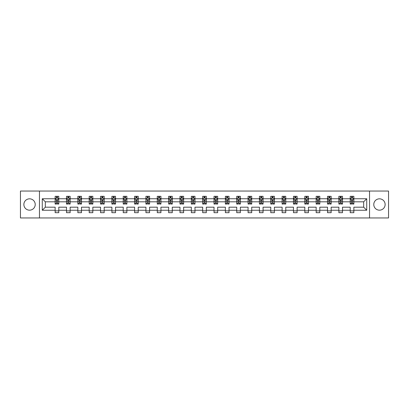 <?xml version="1.0" encoding="UTF-8"?>
<svg xmlns="http://www.w3.org/2000/svg" width="409" height="409" viewBox="0 0 409 409"><rect width="100%" height="100%" fill="white"/><g stroke="black" fill="none" stroke-linecap="round" stroke-linejoin="round"><path stroke-width="0.61" d="M379.455 198.825A5.675 5.675 0 0 0 373.78 204.5A5.675 5.675 0 0 0 379.455 210.175A5.675 5.675 0 0 0 385.13 204.5A5.675 5.675 0 0 0 379.455 198.825M29.545 198.825A5.675 5.675 0 0 0 23.87 204.5A5.675 5.675 0 0 0 29.545 210.175A5.675 5.675 0 0 0 35.22 204.5A5.675 5.675 0 0 0 29.545 198.825M369.526 217.956L388.55 217.956L388.55 191.044L369.526 191.044L369.526 217.956L39.474 217.956L39.474 191.044L20.45 191.044L20.45 217.956L39.474 217.956M353.851 210.246L353.851 207.189L363.673 207.189L366.725 210.246L353.851 210.246L353.851 212.685L350.211 212.685L350.211 210.246L342.502 210.246L342.502 212.685L338.862 212.685L338.862 210.246L331.152 210.246L331.152 212.685L327.517 212.685L327.517 210.246L319.802 210.246L319.802 212.685L316.167 212.685L316.167 210.246L308.458 210.246L308.458 212.685L304.817 212.685L304.817 210.246L297.108 210.246L297.108 212.685L293.468 212.685L293.468 210.246L285.758 210.246L285.758 212.685L282.123 212.685L282.123 210.246L274.408 210.246L274.408 212.685L270.773 212.685L270.773 210.246L263.064 210.246L263.064 212.685L259.424 212.685L259.424 210.246L251.714 210.246L251.714 212.685L248.074 212.685L248.074 210.246L240.364 210.246L240.364 212.685L236.729 212.685L236.729 210.246L229.014 210.246L229.014 212.685L225.379 212.685L225.379 210.246L217.665 210.246L217.665 212.685L214.03 212.685L214.03 210.246L206.32 210.246L206.32 212.685L202.68 212.685L202.68 210.246L194.97 210.246L194.97 212.685L191.335 212.685L191.335 210.246L183.621 210.246L183.621 212.685L179.986 212.685L179.986 210.246L172.271 210.246L172.271 212.685L168.636 212.685L168.636 210.246L160.926 210.246L160.926 212.685L157.286 212.685L157.286 210.246L149.576 210.246L149.576 212.685L145.936 212.685L145.936 210.246L138.227 210.246L138.227 212.685L134.592 212.685L134.592 210.246L126.877 210.246L126.877 212.685L123.242 212.685L123.242 210.246L115.532 210.246L115.532 212.685L111.892 212.685L111.892 210.246L104.183 210.246L104.183 212.685L100.542 212.685L100.542 210.246L92.833 210.246L92.833 212.685L89.198 212.685L89.198 210.246L81.483 210.246L81.483 212.685L77.848 212.685L77.848 210.246L70.138 210.246L70.138 212.685L66.498 212.685L66.498 210.246L58.789 210.246L58.789 212.685L55.149 212.685L55.149 210.246L42.275 210.246L42.275 198.754L55.149 198.754L55.149 196.315L58.789 196.315L58.789 198.754L66.498 198.754L66.498 196.315L70.138 196.315L70.138 198.754L77.848 198.754L77.848 196.315L81.483 196.315L81.483 198.754L89.198 198.754L89.198 196.315L92.833 196.315L92.833 198.754L100.542 198.754L100.542 196.315L104.183 196.315L104.183 198.754L111.892 198.754L111.892 196.315L115.532 196.315L115.532 198.754L123.242 198.754L123.242 196.315L126.877 196.315L126.877 198.754L134.592 198.754L134.592 196.315L138.227 196.315L138.227 198.754L145.936 198.754L145.936 196.315L149.576 196.315L149.576 198.754L157.286 198.754L157.286 196.315L160.926 196.315L160.926 198.754L168.636 198.754L168.636 196.315L172.271 196.315L172.271 198.754L179.986 198.754L179.986 196.315L183.621 196.315L183.621 198.754L191.335 198.754L191.335 196.315L194.97 196.315L194.97 198.754L202.68 198.754L202.68 196.315L206.32 196.315L206.32 198.754L214.03 198.754L214.03 196.315L217.665 196.315L217.665 198.754L225.379 198.754L225.379 196.315L229.014 196.315L229.014 198.754L236.729 198.754L236.729 196.315L240.364 196.315L240.364 198.754L248.074 198.754L248.074 196.315L251.714 196.315L251.714 198.754L259.424 198.754L259.424 196.315L263.064 196.315L263.064 198.754L270.773 198.754L270.773 196.315L274.408 196.315L274.408 198.754L282.123 198.754L282.123 196.315L285.758 196.315L285.758 198.754L293.468 198.754L293.468 196.315L297.108 196.315L297.108 198.754L304.817 198.754L304.817 196.315L308.458 196.315L308.458 198.754L316.167 198.754L316.167 196.315L319.802 196.315L319.802 198.754L327.517 198.754L327.517 196.315L331.152 196.315L331.152 198.754L338.862 198.754L338.862 196.315L342.502 196.315L342.502 198.754L350.211 198.754L350.211 196.315L353.851 196.315L353.851 198.754L366.725 198.754L366.725 210.246M369.526 191.044L39.474 191.044M350.211 198.754L350.211 201.811L342.502 201.811L342.502 198.754M342.502 210.246L342.502 207.189L350.211 207.189L350.211 210.246M338.862 198.754L338.862 201.811L331.152 201.811L331.152 198.754M331.152 210.246L331.152 207.189L338.862 207.189L338.862 210.246M327.517 198.754L327.517 201.811L319.802 201.811L319.802 198.754M319.802 210.246L319.802 207.189L327.517 207.189L327.517 210.246M316.167 198.754L316.167 201.811L308.458 201.811L308.458 198.754M308.458 210.246L308.458 207.189L316.167 207.189L316.167 210.246M304.817 198.754L304.817 201.811L297.108 201.811L297.108 198.754M297.108 210.246L297.108 207.189L304.817 207.189L304.817 210.246M293.468 198.754L293.468 201.811L285.758 201.811L285.758 198.754M285.758 210.246L285.758 207.189L293.468 207.189L293.468 210.246M282.123 198.754L282.123 201.811L274.408 201.811L274.408 198.754M274.408 210.246L274.408 207.189L282.123 207.189L282.123 210.246M270.773 198.754L270.773 201.811L263.064 201.811L263.064 198.754M263.064 210.246L263.064 207.189L270.773 207.189L270.773 210.246M259.424 198.754L259.424 201.811L251.714 201.811L251.714 198.754M251.714 210.246L251.714 207.189L259.424 207.189L259.424 210.246M248.074 198.754L248.074 201.811L240.364 201.811L240.364 198.754M240.364 210.246L240.364 207.189L248.074 207.189L248.074 210.246M236.729 198.754L236.729 201.811L229.014 201.811L229.014 198.754M229.014 210.246L229.014 207.189L236.729 207.189L236.729 210.246M225.379 198.754L225.379 201.811L217.665 201.811L217.665 198.754M217.665 210.246L217.665 207.189L225.379 207.189L225.379 210.246M214.03 198.754L214.03 201.811L206.32 201.811L206.32 198.754M206.32 210.246L206.32 207.189L214.03 207.189L214.03 210.246M202.68 198.754L202.68 201.811L194.97 201.811L194.97 198.754M194.97 210.246L194.97 207.189L202.68 207.189L202.68 210.246M191.335 198.754L191.335 201.811L183.621 201.811L183.621 198.754M183.621 210.246L183.621 207.189L191.335 207.189L191.335 210.246M179.986 198.754L179.986 201.811L172.271 201.811L172.271 198.754M172.271 210.246L172.271 207.189L179.986 207.189L179.986 210.246M168.636 198.754L168.636 201.811L160.926 201.811L160.926 198.754M160.926 210.246L160.926 207.189L168.636 207.189L168.636 210.246M157.286 198.754L157.286 201.811L149.576 201.811L149.576 198.754M149.576 210.246L149.576 207.189L157.286 207.189L157.286 210.246M145.936 198.754L145.936 201.811L138.227 201.811L138.227 198.754M138.227 210.246L138.227 207.189L145.936 207.189L145.936 210.246M134.592 198.754L134.592 201.811L126.877 201.811L126.877 198.754M126.877 210.246L126.877 207.189L134.592 207.189L134.592 210.246M123.242 198.754L123.242 201.811L115.532 201.811L115.532 198.754M115.532 210.246L115.532 207.189L123.242 207.189L123.242 210.246M111.892 198.754L111.892 201.811L104.183 201.811L104.183 198.754M104.183 210.246L104.183 207.189L111.892 207.189L111.892 210.246M100.542 198.754L100.542 201.811L92.833 201.811L92.833 198.754M92.833 210.246L92.833 207.189L100.542 207.189L100.542 210.246M89.198 198.754L89.198 201.811L81.483 201.811L81.483 198.754M81.483 210.246L81.483 207.189L89.198 207.189L89.198 210.246M77.848 198.754L77.848 201.811L70.138 201.811L70.138 198.754M70.138 210.246L70.138 207.189L77.848 207.189L77.848 210.246M66.498 198.754L66.498 201.811L58.789 201.811L58.789 198.754M58.789 210.246L58.789 207.189L66.498 207.189L66.498 210.246M55.149 198.754L55.149 201.811L45.327 201.811L45.327 207.189L55.149 207.189L55.149 210.246M42.275 198.754L45.327 201.811M363.673 207.189L363.673 201.811L353.851 201.811L353.851 198.754M351.597 198.135L352.466 198.135M340.247 198.135L341.121 198.135M328.897 198.135L329.772 198.135M317.548 198.135L318.422 198.135M306.198 198.135L307.072 198.135M294.853 198.135L295.722 198.135M283.503 198.135L284.378 198.135M272.154 198.135L273.028 198.135M260.804 198.135L261.678 198.135M249.459 198.135L250.328 198.135M238.11 198.135L238.984 198.135M226.76 198.135L227.634 198.135M215.41 198.135L216.284 198.135M204.065 198.135L204.935 198.135M192.716 198.135L193.59 198.135M181.366 198.135L182.24 198.135M170.016 198.135L170.89 198.135M158.672 198.135L159.541 198.135M147.322 198.135L148.196 198.135M135.972 198.135L136.846 198.135M124.622 198.135L125.497 198.135M113.278 198.135L114.147 198.135M101.928 198.135L102.802 198.135M90.578 198.135L91.452 198.135M79.228 198.135L80.103 198.135M67.879 198.135L68.753 198.135M56.534 198.135L57.403 198.135M55.149 210.865L58.789 210.865M66.498 210.865L70.138 210.865M77.848 210.865L81.483 210.865M89.198 210.865L92.833 210.865M100.542 210.865L104.183 210.865M111.892 210.865L115.532 210.865M123.242 210.865L126.877 210.865M134.592 210.865L138.227 210.865M145.936 210.865L149.576 210.865M157.286 210.865L160.926 210.865M168.636 210.865L172.271 210.865M179.986 210.865L183.621 210.865M191.335 210.865L194.97 210.865M202.68 210.865L206.32 210.865M214.03 210.865L217.665 210.865M225.379 210.865L229.014 210.865M236.729 210.865L240.364 210.865M248.074 210.865L251.714 210.865M259.424 210.865L263.064 210.865M270.773 210.865L274.408 210.865M282.123 210.865L285.758 210.865M293.468 210.865L297.108 210.865M304.817 210.865L308.458 210.865M316.167 210.865L319.802 210.865M327.517 210.865L331.152 210.865M338.862 210.865L342.502 210.865M350.211 210.865L353.851 210.865M45.327 207.189L42.275 210.246M366.725 198.754L363.673 201.811M57.403 197.261L56.534 197.261M55.834 198.258L55.149 198.258L55.149 196.315L56.534 196.315L56.534 198.171M55.149 203.15L55.149 204.065L56.534 204.065L56.534 203.15L55.149 203.15L55.149 201.811M58.789 201.811L58.789 204.065L57.403 204.065L57.403 200.17L56.534 200.17L56.534 203.15M58.104 198.258L58.789 198.258L58.789 196.315L57.403 196.315L57.403 198.171M58.789 199.628L58.063 198.171L55.88 198.171L55.149 199.628M68.753 197.261L67.879 197.261M67.183 198.258L66.498 198.258L66.498 196.315L67.879 196.315L67.879 198.171M66.498 203.15L66.498 204.065L67.879 204.065L67.879 203.15L66.498 203.15L66.498 201.811M70.138 201.811L70.138 204.065L68.753 204.065L68.753 200.17L67.879 200.17L67.879 203.15M69.453 198.258L70.138 198.258L70.138 196.315L68.753 196.315L68.753 198.171M70.138 199.628L69.407 198.171L67.224 198.171L66.498 199.628M80.103 197.261L79.228 197.261M78.533 198.258L77.848 198.258L77.848 196.315L79.228 196.315L79.228 198.171M77.848 203.15L77.848 204.065L79.228 204.065L79.228 203.15L77.848 203.15L77.848 201.811M81.483 201.811L81.483 204.065L80.103 204.065L80.103 200.17L79.228 200.17L79.228 203.15M80.803 198.258L81.483 198.258L81.483 196.315L80.103 196.315L80.103 198.171M81.483 199.628L80.757 198.171L78.574 198.171L77.848 199.628M91.452 197.261L90.578 197.261M89.878 198.258L89.198 198.258L89.198 196.315L90.578 196.315L90.578 198.171M89.198 203.15L89.198 204.065L90.578 204.065L90.578 203.15L89.198 203.15L89.198 201.811M92.833 201.811L92.833 204.065L91.452 204.065L91.452 200.17L90.578 200.17L90.578 203.15M92.148 198.258L92.833 198.258L92.833 196.315L91.452 196.315L91.452 198.171M92.833 199.628L92.107 198.171L89.924 198.171L89.198 199.628M102.802 197.261L101.928 197.261M101.227 198.258L100.542 198.258L100.542 196.315L101.928 196.315L101.928 198.171M100.542 203.15L100.542 204.065L101.928 204.065L101.928 203.15L100.542 203.15L100.542 201.811M104.183 201.811L104.183 204.065L102.802 204.065L102.802 200.17L101.928 200.17L101.928 203.15M103.497 198.258L104.183 198.258L104.183 196.315L102.802 196.315L102.802 198.171M104.183 199.628L103.457 198.171L101.274 198.171L100.542 199.628M114.147 197.261L113.278 197.261M112.577 198.258L111.892 198.258L111.892 196.315L113.278 196.315L113.278 198.171M111.892 203.15L111.892 204.065L113.278 204.065L113.278 203.15L111.892 203.15L111.892 201.811M115.532 201.811L115.532 204.065L114.147 204.065L114.147 200.17L113.278 200.17L113.278 203.15M114.847 198.258L115.532 198.258L115.532 196.315L114.147 196.315L114.147 198.171M115.532 199.628L114.801 198.171L112.618 198.171L111.892 199.628M125.497 197.261L124.622 197.261M123.927 198.258L123.242 198.258L123.242 196.315L124.622 196.315L124.622 198.171M123.242 203.15L123.242 204.065L124.622 204.065L124.622 203.15L123.242 203.15L123.242 201.811M126.877 201.811L126.877 204.065L125.497 204.065L125.497 200.17L124.622 200.17L124.622 203.15M126.197 198.258L126.877 198.258L126.877 196.315L125.497 196.315L125.497 198.171M126.877 199.628L126.151 198.171L123.968 198.171L123.242 199.628M136.846 197.261L135.972 197.261M135.272 198.258L134.592 198.258L134.592 196.315L135.972 196.315L135.972 198.171M134.592 203.15L134.592 204.065L135.972 204.065L135.972 203.15L134.592 203.15L134.592 201.811M138.227 201.811L138.227 204.065L136.846 204.065L136.846 200.17L135.972 200.17L135.972 203.15M137.542 198.258L138.227 198.258L138.227 196.315L136.846 196.315L136.846 198.171M138.227 199.628L137.501 198.171L135.318 198.171L134.592 199.628M148.196 197.261L147.322 197.261M146.621 198.258L145.936 198.258L145.936 196.315L147.322 196.315L147.322 198.171M145.936 203.15L145.936 204.065L147.322 204.065L147.322 203.15L145.936 203.15L145.936 201.811M149.576 201.811L149.576 204.065L148.196 204.065L148.196 200.17L147.322 200.17L147.322 203.15M148.891 198.258L149.576 198.258L149.576 196.315L148.196 196.315L148.196 198.171M149.576 199.628L148.85 198.171L146.667 198.171L145.936 199.628M159.541 197.261L158.672 197.261M157.971 198.258L157.286 198.258L157.286 196.315L158.672 196.315L158.672 198.171M157.286 203.15L157.286 204.065L158.672 204.065L158.672 203.15L157.286 203.15L157.286 201.811M160.926 201.811L160.926 204.065L159.541 204.065L159.541 200.17L158.672 200.17L158.672 203.15M160.241 198.258L160.926 198.258L160.926 196.315L159.541 196.315L159.541 198.171M160.926 199.628L160.195 198.171L158.017 198.171L157.286 199.628M170.89 197.261L170.016 197.261M169.321 198.258L168.636 198.258L168.636 196.315L170.016 196.315L170.016 198.171M168.636 203.15L168.636 204.065L170.016 204.065L170.016 203.15L168.636 203.15L168.636 201.811M172.271 201.811L172.271 204.065L170.89 204.065L170.89 200.17L170.016 200.17L170.016 203.15M171.591 198.258L172.271 198.258L172.271 196.315L170.89 196.315L170.89 198.171M172.271 199.628L171.545 198.171L169.362 198.171L168.636 199.628M182.24 197.261L181.366 197.261M180.666 198.258L179.986 198.258L179.986 196.315L181.366 196.315L181.366 198.171M179.986 203.15L179.986 204.065L181.366 204.065L181.366 203.15L179.986 203.15L179.986 201.811M183.621 201.811L183.621 204.065L182.24 204.065L182.24 200.17L181.366 200.17L181.366 203.15M182.935 198.258L183.621 198.258L183.621 196.315L182.24 196.315L182.24 198.171M183.621 199.628L182.895 198.171L180.712 198.171L179.986 199.628M193.59 197.261L192.716 197.261M192.015 198.258L191.335 198.258L191.335 196.315L192.716 196.315L192.716 198.171M191.335 203.15L191.335 204.065L192.716 204.065L192.716 203.15L191.335 203.15L191.335 201.811M194.97 201.811L194.97 204.065L193.59 204.065L193.59 200.17L192.716 200.17L192.716 203.15M194.285 198.258L194.97 198.258L194.97 196.315L193.59 196.315L193.59 198.171M194.97 199.628L194.244 198.171L192.061 198.171L191.335 199.628M204.935 197.261L204.065 197.261M203.365 198.258L202.68 198.258L202.68 196.315L204.065 196.315L204.065 198.171M202.68 203.15L202.68 204.065L204.065 204.065L204.065 203.15L202.68 203.15L202.68 201.811M206.32 201.811L206.32 204.065L204.935 204.065L204.935 200.17L204.065 200.17L204.065 203.15M205.635 198.258L206.32 198.258L206.32 196.315L204.935 196.315L204.935 198.171M206.32 199.628L205.589 198.171L203.411 198.171L202.68 199.628M216.284 197.261L215.41 197.261M214.715 198.258L214.03 198.258L214.03 196.315L215.41 196.315L215.41 198.171M214.03 203.15L214.03 204.065L215.41 204.065L215.41 203.15L214.03 203.15L214.03 201.811M217.665 201.811L217.665 204.065L216.284 204.065L216.284 200.17L215.41 200.17L215.41 203.15M216.985 198.258L217.665 198.258L217.665 196.315L216.284 196.315L216.284 198.171M217.665 199.628L216.939 198.171L214.756 198.171L214.03 199.628M227.634 197.261L226.76 197.261M226.065 198.258L225.379 198.258L225.379 196.315L226.76 196.315L226.76 198.171M225.379 203.15L225.379 204.065L226.76 204.065L226.76 203.15L225.379 203.15L225.379 201.811M229.014 201.811L229.014 204.065L227.634 204.065L227.634 200.17L226.76 200.17L226.76 203.15M228.334 198.258L229.014 198.258L229.014 196.315L227.634 196.315L227.634 198.171M229.014 199.628L228.288 198.171L226.105 198.171L225.379 199.628M238.984 197.261L238.11 197.261M237.409 198.258L236.729 198.258L236.729 196.315L238.11 196.315L238.11 198.171M236.729 203.15L236.729 204.065L238.11 204.065L238.11 203.15L236.729 203.15L236.729 201.811M240.364 201.811L240.364 204.065L238.984 204.065L238.984 200.17L238.11 200.17L238.11 203.15M239.679 198.258L240.364 198.258L240.364 196.315L238.984 196.315L238.984 198.171M240.364 199.628L239.638 198.171L237.455 198.171L236.729 199.628M250.328 197.261L249.459 197.261M248.759 198.258L248.074 198.258L248.074 196.315L249.459 196.315L249.459 198.171M248.074 203.15L248.074 204.065L249.459 204.065L249.459 203.15L248.074 203.15L248.074 201.811M251.714 201.811L251.714 204.065L250.328 204.065L250.328 200.17L249.459 200.17L249.459 203.15M251.029 198.258L251.714 198.258L251.714 196.315L250.328 196.315L250.328 198.171M251.714 199.628L250.983 198.171L248.805 198.171L248.074 199.628M261.678 197.261L260.804 197.261M260.109 198.258L259.424 198.258L259.424 196.315L260.804 196.315L260.804 198.171M259.424 203.15L259.424 204.065L260.804 204.065L260.804 203.15L259.424 203.15L259.424 201.811M263.064 201.811L263.064 204.065L261.678 204.065L261.678 200.17L260.804 200.17L260.804 203.15M262.379 198.258L263.064 198.258L263.064 196.315L261.678 196.315L261.678 198.171M263.064 199.628L262.333 198.171L260.15 198.171L259.424 199.628M273.028 197.261L272.154 197.261M271.458 198.258L270.773 198.258L270.773 196.315L272.154 196.315L272.154 198.171M270.773 203.15L270.773 204.065L272.154 204.065L272.154 203.15L270.773 203.15L270.773 201.811M274.408 201.811L274.408 204.065L273.028 204.065L273.028 200.17L272.154 200.17L272.154 203.15M273.728 198.258L274.408 198.258L274.408 196.315L273.028 196.315L273.028 198.171M274.408 199.628L273.682 198.171L271.499 198.171L270.773 199.628M284.378 197.261L283.503 197.261M282.803 198.258L282.123 198.258L282.123 196.315L283.503 196.315L283.503 198.171M282.123 203.15L282.123 204.065L283.503 204.065L283.503 203.15L282.123 203.15L282.123 201.811M285.758 201.811L285.758 204.065L284.378 204.065L284.378 200.17L283.503 200.17L283.503 203.15M285.073 198.258L285.758 198.258L285.758 196.315L284.378 196.315L284.378 198.171M285.758 199.628L285.032 198.171L282.849 198.171L282.123 199.628M295.722 197.261L294.853 197.261M294.153 198.258L293.468 198.258L293.468 196.315L294.853 196.315L294.853 198.171M293.468 203.15L293.468 204.065L294.853 204.065L294.853 203.15L293.468 203.15L293.468 201.811M297.108 201.811L297.108 204.065L295.722 204.065L295.722 200.17L294.853 200.17L294.853 203.15M296.423 198.258L297.108 198.258L297.108 196.315L295.722 196.315L295.722 198.171M297.108 199.628L296.382 198.171L294.199 198.171L293.468 199.628M307.072 197.261L306.198 197.261M305.503 198.258L304.817 198.258L304.817 196.315L306.198 196.315L306.198 198.171M304.817 203.15L304.817 204.065L306.198 204.065L306.198 203.15L304.817 203.15L304.817 201.811M308.458 201.811L308.458 204.065L307.072 204.065L307.072 200.17L306.198 200.17L306.198 203.15M307.772 198.258L308.458 198.258L308.458 196.315L307.072 196.315L307.072 198.171M308.458 199.628L307.726 198.171L305.543 198.171L304.817 199.628M318.422 197.261L317.548 197.261M316.852 198.258L316.167 198.258L316.167 196.315L317.548 196.315L317.548 198.171M316.167 203.15L316.167 204.065L317.548 204.065L317.548 203.15L316.167 203.15L316.167 201.811M319.802 201.811L319.802 204.065L318.422 204.065L318.422 200.17L317.548 200.17L317.548 203.15M319.122 198.258L319.802 198.258L319.802 196.315L318.422 196.315L318.422 198.171M319.802 199.628L319.076 198.171L316.893 198.171L316.167 199.628M329.772 197.261L328.897 197.261M328.197 198.258L327.517 198.258L327.517 196.315L328.897 196.315L328.897 198.171M327.517 203.15L327.517 204.065L328.897 204.065L328.897 203.15L327.517 203.15L327.517 201.811M331.152 201.811L331.152 204.065L329.772 204.065L329.772 200.17L328.897 200.17L328.897 203.15M330.467 198.258L331.152 198.258L331.152 196.315L329.772 196.315L329.772 198.171M331.152 199.628L330.426 198.171L328.243 198.171L327.517 199.628M341.121 197.261L340.247 197.261M339.547 198.258L338.862 198.258L338.862 196.315L340.247 196.315L340.247 198.171M338.862 203.15L338.862 204.065L340.247 204.065L340.247 203.15L338.862 203.15L338.862 201.811M342.502 201.811L342.502 204.065L341.121 204.065L341.121 200.17L340.247 200.17L340.247 203.15M341.817 198.258L342.502 198.258L342.502 196.315L341.121 196.315L341.121 198.171M342.502 199.628L341.776 198.171L339.593 198.171L338.862 199.628M352.466 197.261L351.597 197.261M350.896 198.258L350.211 198.258L350.211 196.315L351.597 196.315L351.597 198.171M350.211 203.15L350.211 204.065L351.597 204.065L351.597 203.15L350.211 203.15L350.211 201.811M353.851 201.811L353.851 204.065L352.466 204.065L352.466 200.17L351.597 200.17L351.597 203.15M353.166 198.258L353.851 198.258L353.851 196.315L352.466 196.315L352.466 198.171M353.851 199.628L353.12 198.171L350.937 198.171L350.211 199.628M58.768 199.592L55.169 199.592M58.789 203.15L57.403 203.15M56.534 201.202L55.149 201.202M58.789 201.202L57.403 201.202M57.403 197.726L56.534 197.726M70.118 199.592L66.519 199.592M70.138 203.15L68.753 203.15M67.879 201.202L66.498 201.202M70.138 201.202L68.753 201.202M68.753 197.726L67.879 197.726M81.468 199.592L77.863 199.592M81.483 203.15L80.103 203.15M79.228 201.202L77.848 201.202M81.483 201.202L80.103 201.202M80.103 197.726L79.228 197.726M92.817 199.592L89.213 199.592M92.833 203.15L91.452 203.15M90.578 201.202L89.198 201.202M92.833 201.202L91.452 201.202M91.452 197.726L90.578 197.726M104.162 199.592L100.563 199.592M104.183 203.15L102.802 203.15M101.928 201.202L100.542 201.202M104.183 201.202L102.802 201.202M102.802 197.726L101.928 197.726M115.512 199.592L111.913 199.592M115.532 203.15L114.147 203.15M113.278 201.202L111.892 201.202M115.532 201.202L114.147 201.202M114.147 197.726L113.278 197.726M126.862 199.592L123.257 199.592M126.877 203.15L125.497 203.15M124.622 201.202L123.242 201.202M126.877 201.202L125.497 201.202M125.497 197.726L124.622 197.726M138.211 199.592L134.607 199.592M138.227 203.15L136.846 203.15M135.972 201.202L134.592 201.202M138.227 201.202L136.846 201.202M136.846 197.726L135.972 197.726M149.556 199.592L145.957 199.592M149.576 203.15L148.196 203.15M147.322 201.202L145.936 201.202M149.576 201.202L148.196 201.202M148.196 197.726L147.322 197.726M160.906 199.592L157.307 199.592M160.926 203.15L159.541 203.15M158.672 201.202L157.286 201.202M160.926 201.202L159.541 201.202M159.541 197.726L158.672 197.726M172.255 199.592L168.656 199.592M172.271 203.15L170.89 203.15M170.016 201.202L168.636 201.202M172.271 201.202L170.89 201.202M170.89 197.726L170.016 197.726M183.605 199.592L180.001 199.592M183.621 203.15L182.24 203.15M181.366 201.202L179.986 201.202M183.621 201.202L182.24 201.202M182.24 197.726L181.366 197.726M194.95 199.592L191.351 199.592M194.97 203.15L193.59 203.15M192.716 201.202L191.335 201.202M194.97 201.202L193.59 201.202M193.59 197.726L192.716 197.726M206.3 199.592L202.7 199.592M206.32 203.15L204.935 203.15M204.065 201.202L202.68 201.202M206.32 201.202L204.935 201.202M204.935 197.726L204.065 197.726M217.649 199.592L214.05 199.592M217.665 203.15L216.284 203.15M215.41 201.202L214.03 201.202M217.665 201.202L216.284 201.202M216.284 197.726L215.41 197.726M228.999 199.592L225.395 199.592M229.014 203.15L227.634 203.15M226.76 201.202L225.379 201.202M229.014 201.202L227.634 201.202M227.634 197.726L226.76 197.726M240.344 199.592L236.745 199.592M240.364 203.15L238.984 203.15M238.11 201.202L236.729 201.202M240.364 201.202L238.984 201.202M238.984 197.726L238.11 197.726M251.693 199.592L248.094 199.592M251.714 203.15L250.328 203.15M249.459 201.202L248.074 201.202M251.714 201.202L250.328 201.202M250.328 197.726L249.459 197.726M263.043 199.592L259.444 199.592M263.064 203.15L261.678 203.15M260.804 201.202L259.424 201.202M263.064 201.202L261.678 201.202M261.678 197.726L260.804 197.726M274.393 199.592L270.789 199.592M274.408 203.15L273.028 203.15M272.154 201.202L270.773 201.202M274.408 201.202L273.028 201.202M273.028 197.726L272.154 197.726M285.743 199.592L282.138 199.592M285.758 203.15L284.378 203.15M283.503 201.202L282.123 201.202M285.758 201.202L284.378 201.202M284.378 197.726L283.503 197.726M297.087 199.592L293.488 199.592M297.108 203.15L295.722 203.15M294.853 201.202L293.468 201.202M297.108 201.202L295.722 201.202M295.722 197.726L294.853 197.726M308.437 199.592L304.838 199.592M308.458 203.15L307.072 203.15M306.198 201.202L304.817 201.202M308.458 201.202L307.072 201.202M307.072 197.726L306.198 197.726M319.787 199.592L316.183 199.592M319.802 203.15L318.422 203.15M317.548 201.202L316.167 201.202M319.802 201.202L318.422 201.202M318.422 197.726L317.548 197.726M331.137 199.592L327.532 199.592M331.152 203.15L329.772 203.15M328.897 201.202L327.517 201.202M331.152 201.202L329.772 201.202M329.772 197.726L328.897 197.726M342.481 199.592L338.882 199.592M342.502 203.15L341.121 203.15M340.247 201.202L338.862 201.202M342.502 201.202L341.121 201.202M341.121 197.726L340.247 197.726M353.831 199.592L350.232 199.592M353.851 203.15L352.466 203.15M351.597 201.202L350.211 201.202M353.851 201.202L352.466 201.202M352.466 197.726L351.597 197.726"/></g></svg>
